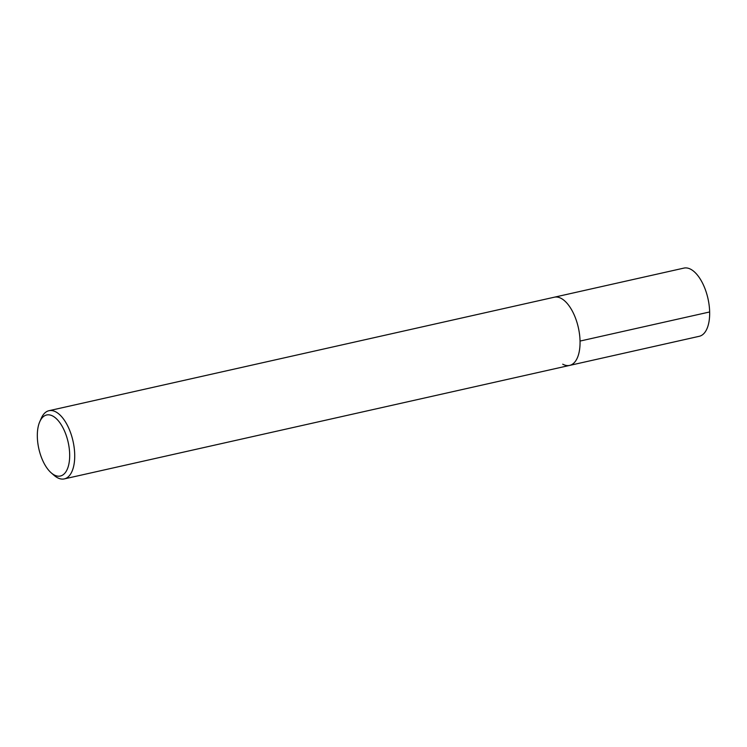 <?xml version="1.0" encoding="UTF-8"?>
<svg xmlns="http://www.w3.org/2000/svg" width="747" height="747" viewBox="0 0 747 747"><rect width="100%" height="100%" fill="white"/><g stroke="black" fill="none" stroke-linecap="round" stroke-linejoin="round"><path stroke-width="1.12" d="M39.74 421.775A31.281 15.024 77.3 0 1 52.832 416.079A31.281 15.024 77.3 0 1 69.667 454.251A31.281 15.024 77.3 0 1 54.167 474.933A31.281 15.024 77.3 0 1 51.216 472.851A31.281 15.024 77.3 0 1 39.74 421.775L41.272 418.283A34.95 16.779 77.3 0 1 48.985 410.701A34.95 16.779 77.3 0 1 55.894 411.924A34.95 16.779 77.3 0 1 74.205 447.911A34.95 16.779 77.3 0 1 64.298 478.902L699.248 336.299A34.95 16.779 -102.7 0 0 709.146 305.299A34.95 16.779 -102.7 0 0 690.844 269.322A34.95 16.779 -102.7 0 0 683.925 268.098L554.321 297.203A34.95 16.779 77.3 0 1 561.23 298.427A34.95 16.779 77.3 0 1 579.541 334.413A34.95 16.779 77.3 0 1 569.634 365.404A34.95 16.779 77.3 0 1 562.724 364.181M64.298 478.902A34.95 16.779 77.3 0 1 57.388 477.678A34.95 16.779 77.3 0 1 54.083 475.353L51.216 472.851M569.634 365.404A34.95 16.779 -102.7 0 0 579.541 334.413A34.95 16.779 -102.7 0 0 561.23 298.427A34.95 16.779 -102.7 0 0 554.321 297.203L48.985 410.701M709.65 311.966L580.036 341.071"/></g></svg>
